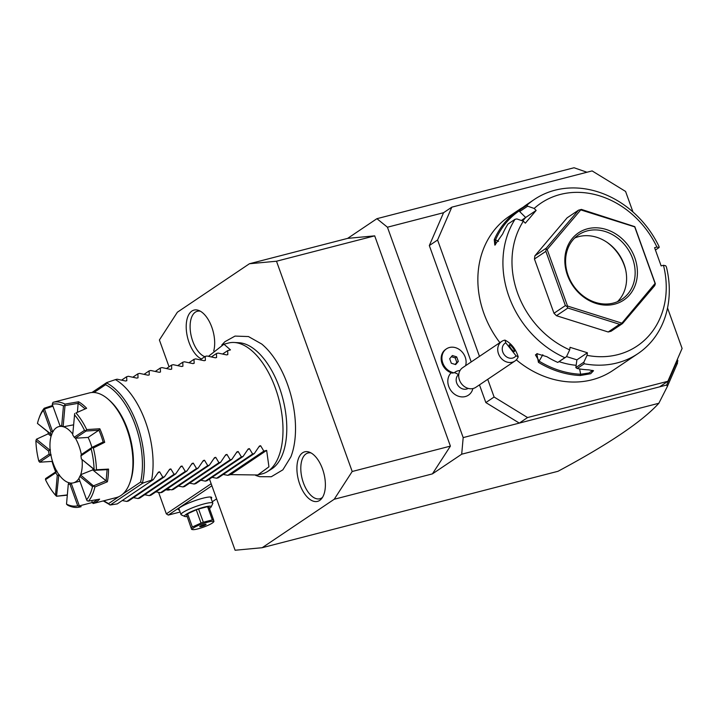 <?xml version="1.0" encoding="UTF-8"?>
<svg xmlns="http://www.w3.org/2000/svg" width="718" height="718" viewBox="0 0 718 718"><rect width="100%" height="100%" fill="white"/><g stroke="black" fill="none" stroke-linecap="round" stroke-linejoin="round"><path stroke-width="1.08" d="M471.214 361.935L429.319 245.565L437.576 240.009L479.471 356.379M487.728 379.319L494.101 397.018L527.559 417.544L667.857 381.294L682.1 348.445L667.534 307.986M479.471 384.875L485.844 402.565L494.101 397.018M429.319 245.565L443.562 212.707L451.819 207.161L437.576 240.009M632.971 211.981L625.575 191.437L592.117 170.911L451.819 207.161M527.559 417.544L519.302 423.099L659.6 386.849L667.857 381.294M209.476 479.068L235.1 550.248L262.16 547.717L558.003 471.286C608.559 444.227 642.17 421.556 658.846 403.265L461.701 454.198L463.182 437.594L519.302 423.099L485.844 402.565M534.174 208.453A86.115 72.715 56.1 0 1 656.925 247.064L659.124 247.53L659.079 246.597A92.873 78.424 56.1 0 0 534.282 199.496L527.227 204.244A92.873 78.424 56.1 0 0 520.038 209.827L527.093 205.079L527.676 206.183L534.174 208.453L536.158 210.419L525.343 223.163L523.359 221.198L516.861 218.927L515.021 219.304L507.967 224.052A92.873 78.424 56.1 0 0 502.663 233.978L494.81 245.125L494.253 239.632A92.873 78.424 -123.9 0 1 518.818 209.898L509.206 216.36A92.873 78.424 56.1 0 0 483.878 313.353A92.873 78.424 56.1 0 0 499.89 342.648M515.021 219.304A92.873 78.424 56.1 0 0 508.945 296.489A92.873 78.424 56.1 0 0 564.842 357.672L566.475 356.729L569.688 349.881L570.038 347.315L587.414 352.78L587.055 355.347A86.115 72.715 56.1 0 0 663.477 265.283L661.134 265.884L654.583 247.674L656.925 247.064M518.818 209.898A92.873 78.424 -123.9 0 1 520.326 208.902L523.278 207.107M534.282 199.496A92.873 78.424 56.1 0 0 527.093 205.079M659.124 247.53L655.426 250.017M587.055 355.347L583.842 362.195L584.219 363.766A92.873 78.424 56.1 0 0 637.943 353.624A92.873 78.424 56.1 0 0 666.394 266.916L665.685 265.75L663.477 265.283M584.219 363.766L577.164 368.514A92.873 78.424 56.1 0 0 588.715 369.86L593.526 370.73L590.69 373.71L580.315 375.514A92.873 78.424 -123.9 0 1 538.428 362.339L536.822 353.678L546.838 356.684A92.873 78.424 56.1 0 0 557.787 362.419L564.842 357.672M516.323 359.844A92.873 78.424 56.1 0 0 612.867 370.479L637.943 353.624M583.842 362.195L575.836 367.58L577.164 368.514M580.315 375.514L580.656 374.24A91.859 77.562 -123.9 0 1 539.236 361.217L535.44 354.898L537.378 353.642M592.745 370.398L588.975 373.001L580.656 374.24L579.623 368.944M538.428 362.339L542.817 354.728M566.475 356.729L557.787 362.419M523.359 221.198A86.115 72.715 56.1 0 0 569.688 349.881M622.524 323.558L611.117 331.231L608.2 331.985L556.459 315.714L553.982 313.263L534.452 259.019L534.892 255.814L567.103 217.841L578.52 210.168L546.299 248.141L545.86 251.345L565.389 305.59L567.023 306.55L567.866 308.04L619.607 324.312L622.524 323.558L654.744 285.593L655.355 283.727L634.802 226.655L581.427 209.414L578.52 210.168M522.695 220.973L525.648 217.491L519.67 211.568L527.676 206.183M536.158 210.419L525.648 217.491M494.253 239.632L495.537 239.848A91.859 77.562 -123.9 0 1 519.904 210.383M495.483 244.766L495.537 239.848L498.57 241.392M520.326 208.902L520.792 209.162M519.67 211.568L520.038 209.827M525.612 217.536L524.921 217.994A82.741 69.87 56.1 0 0 521.439 220.534M587.414 352.78L576.904 359.844L575.836 367.58M576.904 359.844L566.538 356.586M559.16 361.657A82.741 69.87 56.1 0 0 576.15 365.309M621.456 323.674L655.076 283.43L634.712 226.87L580.754 209.898L547.17 249.487L567.534 306.048L621.483 323.028M608.2 331.985L619.607 324.312M567.023 306.55L567.534 306.048M556.459 315.714L567.866 308.04M553.982 313.263L565.389 305.59M546.47 249.478L547.17 249.487M534.452 259.019L545.86 251.345M534.892 255.814L546.299 248.141M567.453 275.165A40.522 34.222 -123.9 0 1 587.557 228.782A40.522 34.222 -123.9 0 1 634.793 257.762A40.522 34.222 -123.9 0 1 614.689 304.145A40.522 34.222 -123.9 0 1 567.453 275.165M568.1 275.299A38.835 32.795 -123.9 0 1 578.699 234.741A38.835 32.795 -123.9 0 1 632.639 258.633A38.835 32.795 -123.9 0 1 622.048 299.191A38.835 32.795 -123.9 0 1 568.1 275.299M574.687 238.017A38.835 32.795 56.1 0 1 607.59 242.702A38.835 32.795 56.1 0 1 624.086 264.386A38.835 32.795 -123.9 0 1 625.566 269.421A38.835 32.795 -123.9 0 1 617.498 301.668M625.728 270.165A42.344 35.756 56.1 0 0 624.292 265.445A42.344 35.756 56.1 0 0 606.961 242.271M463.182 437.594L387.442 227.211L376.914 218.685L347.638 238.376L374.697 235.854L450.401 446.12L432.424 473.88L461.701 454.198M443.562 212.707L387.442 227.211M451.164 372.768A14.189 11.982 -123.9 0 0 451.631 391.454A14.189 11.982 -123.9 0 0 469.33 394.487A14.189 11.982 56.1 0 0 472.848 388.716A15.195 15.195 0 0 0 472.884 388.555M658.846 403.265L667.381 386.446L666.699 385.019L659.6 386.849M262.16 547.717L334.22 499.252L352.197 471.493L276.493 261.226L249.433 263.748L347.638 238.376M432.424 473.88L334.22 499.252M586.965 172.239L574.059 167.752L376.914 218.685M249.433 263.748L177.373 312.213L159.396 339.982L169.053 366.799M255.752 475.442L259.665 476.689L271.305 476.734L282.865 469.832L290.871 456.854A71.387 36.645 -104.5 0 0 287.523 384.39A71.387 36.645 -104.5 0 0 261.72 344.03L248.455 336.554L235.028 336.087L224.86 341.741L221.79 345.017M201.417 358.982A25.588 13.139 75.5 0 1 189.067 342.522A25.588 13.139 75.5 0 1 187.362 318.011A25.588 13.139 75.5 0 1 198.832 310.481A25.588 13.139 75.5 0 1 211.819 327.22A25.588 13.139 75.5 0 1 213.749 350.94M299.765 484.255A25.588 13.139 75.5 0 1 298.06 459.744A25.588 13.139 75.5 0 1 309.53 452.214A25.588 13.139 75.5 0 1 322.517 468.953A25.588 13.139 75.5 0 1 321.547 498.714A25.588 13.139 75.5 0 1 299.765 484.255M677.271 361.863L677.55 362.985L676.993 362.294M667.381 386.446L677.55 362.985M666.699 385.019L675.71 364.232L677.882 360.948L677.334 359.44M158.597 492.386L166.334 513.873L211.146 483.726M170.346 489.586A21.953 11.273 75.5 0 1 165.966 489.73M180.11 512.033L168.299 515.084L211.882 485.763M168.299 515.084L166.334 513.873M212.304 501.756L216.603 498.866M179.383 510.022A17.726 2.71 -19.8 0 1 178.369 509.062A17.726 2.71 -19.8 0 1 202.871 498.22A17.726 2.71 -19.8 0 1 211.325 497.188A17.726 2.71 -19.8 0 1 211.155 498.579M186.976 516.52A14.181 2.172 -19.8 0 1 184.741 516.43L181.349 514.887A16.882 2.585 -19.8 0 1 181.026 514.582A16.882 2.585 -19.8 0 1 188.358 509.547A16.882 2.585 -19.8 0 1 204.415 503.812A16.882 2.585 -19.8 0 1 212.797 503.139A16.882 2.585 -19.8 0 1 212.743 503.587L211.119 506.944A14.181 2.172 -19.8 0 1 209.45 508.425M184.741 516.43A14.181 2.172 -19.8 0 1 189.785 512.347A14.181 2.172 -19.8 0 1 204.118 507.132A14.181 2.172 -19.8 0 1 211.119 506.944M207.574 506.675A13.005 1.992 -19.8 0 1 208.785 506.585L213.542 519.814A13.005 1.992 160.2 0 0 212.331 519.895L207.574 506.675L198.572 508.999L203.329 522.228A13.005 1.992 160.2 0 0 201.031 523.045L196.274 509.816A13.005 1.992 -19.8 0 1 198.572 508.999M192.81 529.633A11.317 1.732 160.2 0 0 202.027 527.64A11.317 1.732 160.2 0 0 212.304 523.072A11.317 1.732 160.2 0 0 213.318 522.246A11.317 1.732 160.2 0 0 206.596 522.48A11.317 1.732 160.2 0 0 193.501 527.927A11.317 1.732 160.2 0 0 192.81 529.633L191.607 529.381L186.518 514.519A13.005 1.992 -19.8 0 1 187.604 513.783L196.274 509.816M186.518 514.519L191.607 529.381M187.604 513.783L192.361 527.012A13.005 1.992 160.2 0 0 191.778 527.389A13.005 1.992 160.2 0 0 191.284 527.739M192.361 527.012L201.031 523.045M203.329 522.228L212.331 519.895M213.542 519.814L213.874 521.456M204.406 524.49A3.375 0.521 160.2 0 0 201.193 525.639A3.375 0.521 160.2 0 0 199.73 526.644A3.375 0.521 160.2 0 0 201.399 526.509A3.375 0.521 160.2 0 0 204.612 525.361A3.375 0.521 160.2 0 0 206.084 524.355A3.375 0.521 160.2 0 0 204.406 524.49M374.697 235.854L276.493 261.226M450.401 446.12L352.197 471.493M234.122 342.477L238.977 342.737A66.056 33.917 75.5 0 1 279.392 387.478A66.056 33.917 75.5 0 1 271.601 468.989L267.473 471.573A67.546 34.679 -104.5 0 0 275.434 388.223A67.546 34.679 -104.5 0 0 234.122 342.477A67.546 34.679 -104.5 0 0 228.521 343.024L223.971 344.191L208.498 356.29M223.271 474.436L227.812 475.343L230.613 474.616L257.762 474.984L262.312 473.808A67.546 34.679 -104.5 0 0 267.473 471.573M223.971 344.191L230.469 349.899L227.669 350.626L227.821 354.602L226.628 354.907L218.119 353.094L216.441 353.525L216.594 357.501L215.4 357.806L206.892 355.993L205.222 356.424L205.375 360.4L204.181 360.705L195.673 358.892L193.995 359.323L194.147 363.299L192.954 363.604L184.445 361.791L182.767 362.222L182.919 366.198L181.735 366.503L173.226 364.69L171.548 365.121L171.701 369.097L170.507 369.402L161.999 367.589L160.32 368.02L160.473 371.996L159.288 372.31L150.771 370.488L149.102 370.919L149.254 374.895L148.061 375.209L139.552 373.387L137.874 373.827L138.027 377.794L136.833 378.108L128.325 376.286L126.655 376.726L126.808 380.702L125.614 381.007L117.106 379.194L115.427 379.625A67.546 34.679 -104.5 0 1 145.521 421.789A67.546 34.679 -104.5 0 1 151.597 480.109L142.855 483.079L140.602 482.065L122.85 494.002M121.647 380.091L126.655 376.726M132.866 377.192L137.874 373.827M144.094 374.293L149.102 370.919M155.312 371.394L160.32 368.02M166.54 368.496L171.548 365.121M177.768 365.588L182.767 362.222M188.987 362.689L193.995 359.323M200.214 359.79L205.222 356.424M211.433 356.891L216.441 353.525M222.661 353.992L227.669 350.626M115.427 379.625L106.677 382.604L91.949 392.504M106.677 382.604L105.564 384.722L93.995 392.504M142.855 483.079L110.285 504.987L103.293 500.94M109.585 504.799L108.597 503.587L118.946 496.632M104.702 442.324L93.322 447.996A54.038 27.742 75.5 0 1 96.427 469.76L108.526 469.096A54.038 27.742 75.5 0 1 107.395 481.769L94.893 486.966A54.038 27.742 75.5 0 1 88.574 501.101L99.623 499.154A54.038 27.742 75.5 0 1 93.143 503.515L116.388 497.556A54.038 27.742 -104.5 0 0 129.77 483.017L130.335 481.473A52.342 26.871 -104.5 0 0 127.544 429.229A52.342 26.871 -104.5 0 0 109.351 400.249L108.113 399.172A54.038 27.742 -104.5 0 0 89.355 392.925L53.015 402.313A54.038 27.742 75.5 0 1 65.06 404.099L78.594 401.775A54.038 27.742 75.5 0 1 86.636 408.282L75.973 412.931A54.038 27.742 75.5 0 1 86.69 429.579L99.82 428.763A54.038 27.742 -104.5 0 1 102.477 435.395A54.038 27.742 -104.5 0 1 104.702 442.324L103.168 442.019A53.024 27.221 -104.5 0 0 98.86 430.046L99.82 428.763M129.77 483.017A54.038 27.742 -104.5 0 0 126.889 429.086A54.038 27.742 -104.5 0 0 108.113 399.172M51.795 434.758L37.453 423.423L50.17 433.717A30.021 15.41 75.5 0 1 51.068 431.697L43.34 410.247A52.342 26.871 -104.5 0 0 38.934 418.441L39.49 416.898A54.038 27.742 75.5 0 1 44.211 408.237L52.656 405.455M81.152 506.666L79.77 507.016A54.038 27.742 75.5 0 1 67.725 505.239L66.514 504.135A52.342 26.871 -104.5 0 0 77.741 505.795L70.023 484.336L71.809 483.035M67.312 495.178L56.534 496.255L58.786 475.298L59.45 474.876M93.143 503.515L92.371 502.627A53.024 27.221 -104.5 0 0 97.262 499.575M91.698 500.563L92.371 502.627M94.893 486.966L93.726 486.113L92.523 486.633L79.806 476.339L80.99 474.58L92.748 469.895A29.043 14.907 -104.5 0 0 93.044 468.648M91.895 447.449A29.043 14.907 -104.5 0 0 88.108 437.433L75.354 438.222L86.034 431.042L98.851 430.208L88.108 437.433M73.595 424.832L63.758 426.716A29.043 14.907 -104.5 0 0 60.976 426.304L59.962 425.72A30.021 15.41 75.5 0 1 61.676 425.98L63.471 405.921A52.342 26.871 -104.5 0 0 52.234 404.261L59.962 425.72M79.922 481.168L73.38 482.864A29.043 14.907 75.5 0 0 75.83 481.742A29.043 14.907 -104.5 0 0 78.935 478.43M80.533 475.136A29.043 14.907 -104.5 0 0 82.076 459.771M81.34 454.548A29.043 14.907 -104.5 0 0 75.444 438.24M72.76 434.148A29.043 14.907 -104.5 0 0 58.849 426.618A29.043 14.907 -104.5 0 0 56.39 427.74A29.043 14.907 75.5 0 0 52.387 460.974A29.043 14.907 75.5 0 0 73.38 482.864M52.935 406.217L44.462 409L52.495 431.33L53.258 431.5M50.17 433.717L51.023 434.632M52.495 431.33L51.068 431.697M50.448 449.854L49.65 449.935L36.421 439.228L48.187 433.825L51.095 436.176M48.151 432.308L48.115 433.851M51.166 454.88L49.057 454.198A30.021 15.41 75.5 0 1 48.618 451.092L35.9 440.798A52.342 26.871 -104.5 0 0 38.799 461.1L49.057 454.198M49.65 449.935L48.618 451.092M52.504 461.369L39.705 462.204L50.377 455.024M52.091 461.611A53.024 27.221 -104.5 0 0 55.663 471.816M56.534 496.255L55.492 495.214L57.287 475.163A30.021 15.41 75.5 0 1 55.753 472.785L45.494 479.687L45.602 478.583L56.982 471.035M57.287 475.163L58.786 475.298M56.282 471.403L55.753 472.785M67.33 494.917L56.919 496.165M69.027 482.622L68.3 484.085L66.514 504.135M70.023 484.336A30.021 15.41 75.5 0 1 68.3 484.085M92.389 502.483L79.348 505.894L71.306 483.573M79.77 507.016L79.348 505.894M79.07 506.226L77.741 505.795M45.494 479.687A52.342 26.871 -104.5 0 0 55.492 495.214M38.799 461.1L39.705 462.204M35.9 440.798L36.421 439.228M38.934 418.441A52.342 26.871 -104.5 0 0 37.453 423.423M43.34 410.247L44.211 408.237M53.015 402.313L52.234 404.261M63.471 405.921L64.647 405.356L65.06 404.099M85.245 408.91L78.154 403.166L78.594 401.775M78.154 403.166L77.418 412.294M63.758 426.716L63.148 426.474L65.006 405.616L78.217 403.328M63.148 426.474L61.676 425.98M75.973 412.931L78.298 411.908M74.69 413.487L72.697 434.893A30.021 15.41 75.5 0 1 74.223 437.271L84.482 430.369A52.342 26.871 -104.5 0 0 74.484 414.842M84.482 430.369L85.81 430.764L86.69 429.579M93.322 447.996L91.931 447.431L103.168 442.019M75.354 438.222L74.223 437.271M91.913 447.7L91.177 448.965L80.919 455.867L81.26 454.611L91.931 447.431M80.919 455.867A30.021 15.41 75.5 0 1 81.358 458.973L94.076 469.267A52.342 26.871 -104.5 0 0 91.177 448.965M94.076 469.267L95.135 470.29L96.427 469.76M107.395 481.769L106.12 480.836L107.117 469.653L108.526 469.096M107.117 469.653L95.135 470.29M92.748 469.895L106.12 480.836M81.358 458.973L95.216 470.407M93.726 486.113L80.613 475.002M106.067 480.674L93.843 485.709M79.806 476.339A30.021 15.41 75.5 0 1 78.908 478.359L86.636 499.818A52.342 26.871 -104.5 0 0 92.523 486.633M86.636 499.818L87.165 500.778L88.574 501.101M158.418 472.139L159.611 471.825L158.418 472.139L153.275 479.669L151.597 480.109M169.645 469.24L170.839 468.926L169.645 469.24L164.503 476.77L162.824 477.21L159.611 471.825L157.834 473.027M180.873 466.341L182.058 466.027L180.873 466.341L175.731 473.871L174.052 474.302L170.839 468.926L169.053 470.128M192.092 463.433L193.286 463.128L192.092 463.433L186.949 470.972L185.271 471.403L182.058 466.027L180.281 467.23M203.32 460.534L204.504 460.229L203.32 460.534L198.177 468.073L196.499 468.504L193.286 463.128L191.5 464.331M214.538 457.635L215.732 457.33L214.538 457.635L209.396 465.174L207.726 465.605L204.504 460.229L202.727 461.432M225.766 454.736L226.96 454.431L225.766 454.736L220.623 462.275L218.945 462.706L215.732 457.33L213.955 458.524M236.985 451.837L238.179 451.532L236.985 451.837L231.842 459.376L230.173 459.807L226.96 454.431L225.174 455.625M248.213 448.938L249.406 448.633L248.213 448.938L243.07 456.477L241.392 456.908L238.179 451.532L236.401 452.726M259.44 446.04L260.625 445.734L259.44 446.04L254.298 453.579L252.619 454.009L249.406 448.633L247.62 449.827M257.762 474.984L268.936 466.817L266.647 450.383L263.838 451.11L260.625 445.734L258.848 446.928M254.298 453.579L218.263 477.811L216.585 478.242L212.043 477.335M243.07 456.477L207.044 480.71L205.366 481.141L200.825 480.243M231.842 459.376L195.817 483.609L194.138 484.04L189.597 483.142M220.623 462.275L184.589 486.508L182.919 486.939L178.378 486.041M209.396 465.174L173.37 489.407L171.692 489.838L167.15 488.94M198.177 468.073L162.142 492.306L160.473 492.736L155.932 491.839M186.949 470.972L150.924 495.205L149.245 495.635L144.704 494.738M175.731 473.871L139.696 498.104L138.018 498.534L133.476 497.637M164.503 476.77L128.477 501.002L126.799 501.442L122.257 500.536M153.275 479.669L117.249 503.901L110.285 504.987M162.824 477.21L126.799 501.442M174.052 474.302L138.018 498.534M185.271 471.403L149.245 495.635M196.499 468.504L160.473 492.736M207.726 465.605L171.692 489.838M218.945 462.706L182.919 486.939M230.173 459.807L194.138 484.04M241.392 456.908L205.366 481.141M252.619 454.009L216.585 478.242M263.838 451.11L227.812 475.343M230.613 474.616L266.647 450.383M200.331 311.199A23.64 12.134 -104.5 0 0 192.747 341.212A23.64 12.134 -104.5 0 0 204.809 356.702M311.038 452.932A23.64 12.134 -104.5 0 0 303.445 482.945A23.64 12.134 -104.5 0 0 322.517 497.368M460.023 370.542A12.386 10.456 56.1 0 0 454.359 372.66A12.386 10.456 56.1 0 0 454.171 372.821L452.187 373.073A13.507 11.407 56.1 0 1 441.669 362.312A13.507 11.407 56.1 0 1 445.716 349.361L446.461 348.849A13.507 11.407 56.1 0 0 442.611 362.455A13.507 11.407 56.1 0 0 454.171 372.821M458.766 374.383A8.445 7.126 56.1 0 0 458.497 374.599A15.195 8.104 -130.1 0 0 454.359 372.66M468.19 388.384A8.445 7.126 -123.9 0 1 457.931 385.36A8.445 7.126 -123.9 0 1 458.497 374.599M465.569 365.731A13.507 11.407 56.1 0 0 460.821 350.671A13.507 11.407 56.1 0 0 446.461 348.849M458.326 361.423L456.693 356.891L452.376 355.527L449.683 358.704L451.308 363.236L455.634 364.591L458.326 361.423L456.827 362.428L455.194 357.896L451.38 356.702M456.693 356.891L455.194 357.896M455.122 364.439L456.827 362.428M501.711 341.418L462.679 367.67A11.82 9.98 56.1 0 0 461.952 368.226A11.82 9.98 -123.9 0 0 461.306 383.493A11.82 9.98 -123.9 0 0 475.872 387.289L514.905 361.037A11.82 9.98 -123.9 0 1 500.338 357.241A11.82 9.98 -123.9 0 1 500.985 341.974A11.82 9.98 -123.9 0 1 501.711 341.418A11.82 9.98 -123.9 0 1 504.969 340.108L505.777 342.818A8.445 7.126 56.1 0 0 504.35 354.827A8.445 7.126 56.1 0 0 516.036 355.778L505.777 342.818M516.036 355.778L518.208 356.837A11.82 9.98 -123.9 0 1 515.641 360.49A11.82 9.98 -123.9 0 1 514.905 361.037M518.208 356.837C515.703 348.93 511.297 343.357 504.969 340.108M512.472 347.386A4.218 0.924 52.3 0 0 509.286 344.784A4.218 0.924 52.3 0 0 511.27 348.858A4.218 0.924 52.3 0 0 514.456 351.461A4.218 0.924 52.3 0 0 512.472 347.386M108.597 503.587A63.534 32.615 75.5 0 1 103.984 500.76M106.65 382.972A65.167 33.459 75.5 0 1 142.532 482.64M105.564 384.722A63.534 32.615 75.5 0 1 140.602 482.065M181.026 514.582L178.827 508.461M212.797 503.139L210.598 497.027M213.318 522.246L213.955 521.519M60.608 426.169L58.849 426.618"/></g></svg>
